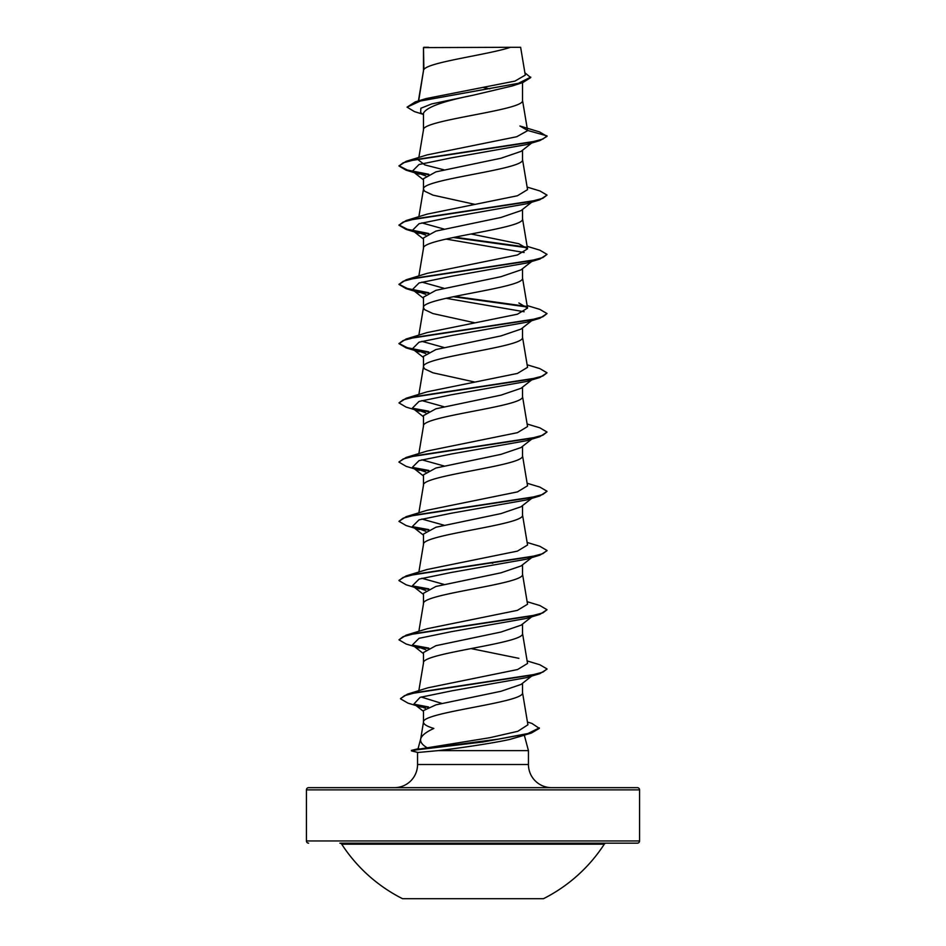 <?xml version="1.0" encoding="UTF-8"?>
<svg xmlns="http://www.w3.org/2000/svg" width="946" height="946" viewBox="0 0 946 946"><rect width="100%" height="100%" fill="white"/><g stroke="black" fill="none" stroke-linecap="round" stroke-linejoin="round"><path stroke-width="1.42" d="M402.547 898.7L543.453 898.7A156.587 156.587 0 0 0 604.293 844.187L341.707 844.187A156.587 156.587 0 0 0 402.547 898.7M639.579 789.875L306.421 789.875A2.223 2.223 0 0 1 308.644 787.651L637.356 787.651A2.223 2.223 0 0 1 639.579 789.875L639.579 840.959A2.223 2.223 0 0 1 637.356 843.17L339.839 843.17A2.223 2.223 0 0 1 341.707 844.187M637.356 843.17L606.161 843.17A2.223 2.223 0 0 0 604.293 844.187M308.644 843.17A2.223 2.223 0 0 1 306.421 840.959L639.579 840.959M394.411 787.651A23.142 23.142 0 0 0 417.553 764.51L417.553 752.519L411.439 750.379L427.225 747.813C422.153 744.857 419.989 741.841 420.734 738.755C421.727 735.432 426.09 732.003 433.847 728.455C427.036 726.386 423.595 724.317 423.489 722.247C420.426 712.385 525.574 702.511 522.511 692.638L522.511 683.272M551.589 787.651A23.142 23.142 0 0 1 528.447 764.51L417.553 764.51M423.512 721.952L420.734 738.755M420.663 738.992L418.097 748.593L418.83 748.582L411.439 750.379M524.321 735.208L528.447 750.627L528.447 764.51M417.553 752.519L438.14 750.627L528.447 750.627M531.664 676.083L521.033 684.443L501.037 691.266L436.023 704.829L423.489 710.564L423.489 722.105M423.879 47.607L510.473 47.3C488.432 54.726 428.006 62.14 423.879 69.566L423.489 47.607L423.489 70.595M418.688 100.855L423.489 70.749M422.614 114.159L414.431 111.604L407.087 107.146L420.462 100.997L522.866 82.527L512.342 85.956L473 95.25C442.917 101.246 426.41 107.229 423.489 113.201L423.489 129.827M522.511 82.633L522.511 100.359C525.574 110.233 420.426 120.107 423.489 129.98M521.021 151.384L501.096 158.207L435.94 171.865L423.489 178.699L423.489 189.058M522.511 150.225L522.511 159.59C525.574 169.464 420.426 179.326 423.489 189.2L424.577 191.175L432.949 195.124L474.951 204.383M531.664 202.255L521.021 210.627L501.084 217.426L435.917 231.096L423.489 237.931L423.489 248.278M522.511 209.456L522.511 218.822C525.574 228.684 420.426 238.558 423.489 248.431M531.664 261.486L521.033 269.846L501.013 276.681L435.917 290.327L423.489 297.15L423.489 307.509M522.511 268.688L522.511 278.041C525.574 287.915 420.426 297.789 423.489 307.663L424.577 309.626L432.949 313.575L474.951 322.834M531.664 320.718L521.033 329.078L501.061 335.889L435.952 349.547L423.489 356.382L423.489 366.741M522.511 327.907L522.511 337.273C525.574 347.147 420.426 357.009 423.489 366.882L424.577 368.857L432.949 372.807L474.951 382.066M521.01 388.298L501.096 395.109L435.917 408.778L423.489 415.613L423.489 425.96M522.511 387.139L522.511 396.504C525.574 406.366 420.426 416.24 423.489 426.114M531.664 439.169L521.021 447.541L501.049 454.352L435.917 468.01L423.489 474.833L423.489 485.192M522.511 446.37L522.511 455.724C525.574 465.598 420.426 475.471 423.489 485.345M531.664 498.4L521.033 506.76L501.025 513.583L435.94 527.229L423.489 534.064L423.489 544.423M522.511 505.59L522.511 514.955C525.574 524.829 420.426 534.691 423.489 544.565M521.021 565.968L501.096 572.791L435.929 586.461L423.489 593.296L423.489 603.643M522.511 564.821L522.511 574.187C525.574 584.049 420.426 593.922 423.489 603.796M521.01 625.2L501.084 632.023L435.917 645.692L423.489 652.515L423.489 662.874M522.511 624.053L522.511 633.406C525.574 643.28 420.426 653.154 423.489 663.028L418.841 690.675M483.418 87.552L489.886 88.829M491.305 562.941L492.76 563.248M306.421 789.875L306.421 840.959M407.087 107.146L415.27 101.884L426.114 98.573L514.991 81.084L525.278 75.112L520.631 47.3M510.473 47.3L520.619 47.3M423.489 114.856L420.639 112.586L420.875 108.246L431.731 103.918L473 95.25M522.866 82.527L530.741 77.584L524.9 72.795M423.489 48.53L423.796 47.3L428.573 47.3M425.724 175.885L412.409 171.143L419.054 164.498L451.419 157.852L526.674 144.561L539.87 140.576L547.036 136.39L539.598 131.943L519.933 126.007L527.561 130.43L522.488 100.063M415.27 101.884L518.42 83.295L530.741 77.099M527.584 130.69L516.729 136.732L427.131 154.896L406.13 161.328L530.824 142.255L542.862 139.074L547.036 135.893L527.561 130.43M427.225 747.813L489.721 737.726L517.829 731.293L527.833 724.849M441.794 703.398L421.183 697.013M527.135 660.923L539.87 664.766L547.036 668.94L542.945 672.098L531.108 675.243L407.501 694.139L427.876 687.813L517.592 669.532L527.549 663.465L522.488 633.111M518.869 658.333L471.049 648.589M527.135 601.691L539.87 605.535L547.036 609.721L542.862 612.902L530.824 616.071L406.13 635.156L427.131 628.723L517.391 610.359L527.549 604.234L522.488 573.879M443.922 584.403L421.881 578.266M527.135 542.46L539.87 546.315L547.036 550.489L542.862 553.67L530.824 556.851L406.13 575.925L427.119 569.492L517.403 551.128L527.561 545.002L522.488 514.659M443.922 525.172L421.881 519.035M527.135 483.24L539.87 487.084L547.036 491.258L542.862 494.439L530.824 497.62L406.13 516.693L427.131 510.272L517.415 491.896L527.549 485.783L522.488 455.428M443.934 465.952L421.881 459.815M527.135 424.009L539.87 427.852L547.036 432.038L542.862 435.219L530.824 438.388L406.13 457.462L427.131 451.041L517.438 432.665L527.549 426.551L522.488 396.197M443.922 406.721L421.881 400.584M527.135 364.778L539.87 368.633L547.036 372.807L542.862 375.988L530.824 379.169L406.13 398.242L427.119 391.81L517.415 373.434L527.561 367.32L522.488 336.977M443.934 347.489L421.881 341.352M527.135 305.558L539.87 309.401L547.036 313.587L542.862 316.756L530.812 319.937L406.13 339.011L427.119 332.59L517.415 314.214L527.549 308.1L518.869 302.968M443.934 288.27L421.881 282.121M527.135 246.327L539.87 250.17L547.036 254.356L542.862 257.537L530.812 260.706L406.13 279.78L427.131 273.359L517.415 254.982L527.549 248.869L518.869 243.737L471.049 233.993M443.934 229.038L421.881 222.901M527.135 187.095L539.87 190.938L547.036 195.124L542.862 198.305L530.812 201.486L406.13 220.56L427.131 214.127L517.415 195.763L527.549 189.638L522.488 159.295M443.922 169.807L424.849 164.923L418.439 160.028M523.481 735.468L509.681 739.465C491.719 743.426 459.177 748.156 438.14 750.627M533.319 200.954L532.019 201.723M547.036 195.124L539.87 199.795L526.674 203.78L451.419 217.072L419.054 223.717L412.409 230.363L425.724 235.105M445.992 239.054L524.119 252.511M547.036 254.356L539.87 259.027L526.674 263.012L451.408 276.303L419.054 282.949L412.409 289.594L425.724 294.336M445.992 298.286L524.119 311.742M547.036 313.587L539.87 318.258L526.674 322.243L451.408 335.534L419.054 342.18L412.409 348.826L425.724 353.568M547.036 372.807L539.87 377.478L526.674 381.463L451.408 394.766L419.043 401.411L412.421 408.057L425.724 412.787M547.036 432.038L539.87 436.709L526.674 440.694L451.408 453.985L419.043 460.631L412.421 467.277L425.735 472.019M547.036 491.258L539.87 495.941L526.674 499.926L451.408 513.217L419.043 519.862L412.421 526.508L425.724 531.25M547.013 550.738L539.87 555.16L526.674 559.145L451.408 572.448L419.054 579.094L412.421 585.74L425.724 590.47M547.036 609.721L539.87 614.392L526.674 618.377L451.408 631.668L419.054 638.313L412.421 644.959L425.735 649.701M547.013 669.189L539.87 673.623L526.686 677.608L452.164 690.769L420.083 697.356L413.981 703.942L425.475 708.318M527.454 722.046L531.9 723.418L539.326 728.385L531.274 733.103L509.681 739.465M539.87 140.576L415.176 159.649L403.138 162.83L398.964 165.999L406.13 170.185L428.018 174.655M539.87 199.795L415.176 218.869L403.138 222.05L398.964 225.231L406.13 229.417L428.018 233.887M453.24 237.493L526.969 247.734M539.87 259.027L415.176 278.1L403.138 281.281L398.964 284.462L406.13 288.636L419.315 292.621M413.981 290.564L428.018 293.106M453.24 296.725L526.969 306.965M539.87 318.258L415.188 337.332L403.138 340.513L398.964 343.682L406.13 347.868L419.315 351.853M413.981 349.795L428.018 352.338M539.87 377.478L415.188 396.551L403.138 399.732L398.964 402.913L406.13 407.099L419.315 411.084M413.981 409.027L428.018 411.569M539.87 436.709L415.176 455.783L403.138 458.964L398.964 462.145L406.13 466.331L419.315 470.304M413.981 468.258L428.03 470.801M539.87 495.941L415.176 515.014L403.138 518.195L398.964 521.376L406.13 525.55L419.326 529.535M413.981 527.478L428.018 530.02M539.87 555.16L415.176 574.246L403.138 577.415L398.964 580.596L406.13 584.782L419.326 588.767M413.981 586.709L428.018 589.252M539.87 614.392L415.176 633.465L403.138 636.646L398.964 639.827L406.13 644.013L419.326 647.998M413.981 645.941L428.03 648.483M539.87 673.623L416.264 692.507L404.521 695.653L400.489 698.798L408.01 703.15L421.348 707.159M415.862 705.089L427.627 707.301M531.274 733.103L482.968 741.983L412.172 750.379L498.365 739.133L527.986 733.517L539.326 727.888M406.13 161.328L398.964 165.999M398.987 165.763L407.288 170.02L428.834 174.289M406.13 220.56L398.964 225.231M398.987 224.982L407.3 229.251L428.845 233.52M454.695 237.186L526.343 247.131M406.13 279.78L398.964 284.462M398.987 284.214L407.3 288.483L428.845 292.752M454.695 296.417L526.331 306.35M406.13 339.011L398.964 343.682M398.987 343.445L407.288 347.702L428.834 351.971M406.13 398.242L398.964 402.913M412.681 408.258L428.845 411.203M406.13 457.462L398.987 461.896M412.681 467.478L428.845 470.434M406.13 516.693L398.964 521.376M412.681 526.709L428.834 529.654M406.13 575.925L398.987 580.347M412.681 585.941L428.834 588.885M406.13 635.156L398.964 639.827M412.681 645.16L428.845 648.116M407.501 694.139L400.513 698.55M414.454 704.285L428.538 706.958M411.439 750.876L418.286 752.543M527.915 724.837L522.488 692.342M418.865 631.301L423.512 603.501M418.865 572.082L423.512 544.269M418.865 512.85L423.512 485.038M418.865 453.619L423.512 425.818M418.865 394.399L423.512 366.587M418.865 335.168L423.512 307.355M527.561 308.1L522.488 277.746M418.865 275.936L423.512 248.136M527.561 248.869L522.488 218.514M418.865 216.717L423.512 188.904M418.865 157.485L423.512 129.673M418.416 100.938L423.512 70.453M419.326 174.17L406.13 170.185M419.326 233.402L406.13 229.417M521.033 151.395L531.664 143.035M412.409 171.143L423.489 179.835M412.409 230.363L423.489 239.066M412.409 289.594L423.489 298.297M412.409 348.826L423.489 357.529M531.664 379.937L521.021 388.309M412.421 408.057L423.489 416.748M412.421 467.277L423.489 475.98M412.421 526.508L423.489 535.211M531.664 557.632L521.033 565.992M412.421 585.74L423.489 594.431M531.664 616.851L521.021 625.223M412.421 644.959L423.489 653.662M413.981 703.942L423.489 711.368"/></g></svg>
